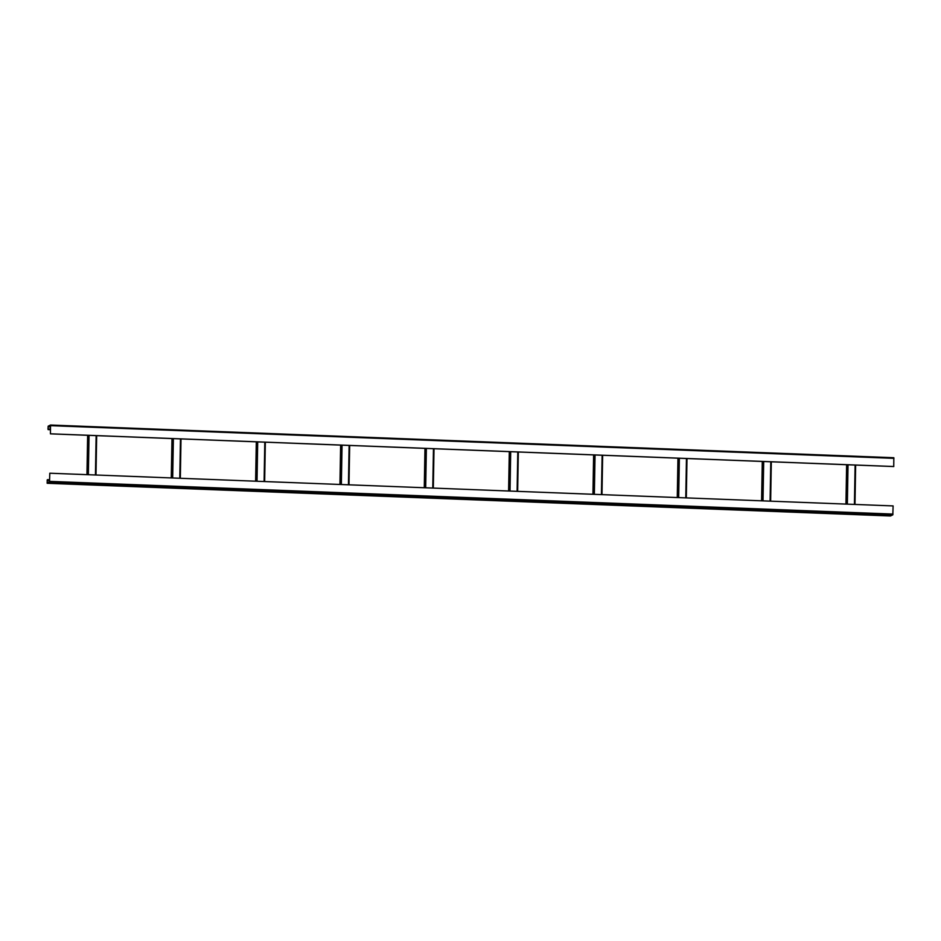 <?xml version="1.0" encoding="UTF-8"?>
<svg xmlns="http://www.w3.org/2000/svg" width="941" height="941" viewBox="0 0 941 941"><rect width="100%" height="100%" fill="white"/><g stroke="black" fill="none" stroke-linecap="round" stroke-linejoin="round"><path stroke-width="1.41" d="M893.821 457.738L50.532 425.038L893.832 457.726L893.738 466.548L96.135 435.624L50.426 433.848L50.508 425.379L48.167 426.508L47.991 428.978L48.179 426.167L50.52 425.026L50.426 433.848M50.496 429.484L48.497 429.414M893.809 466.513L50.496 433.813M890.48 515.974L47.168 483.274L890.48 515.974L892.821 514.833L893.115 505.917L49.802 473.217L49.52 481.792L47.179 482.921L47.238 479.839L47.168 483.274L49.508 482.133L49.802 473.217M50.508 429.143L48.509 429.072M49.626 479.734L47.615 479.651M50.896 482.933L59.848 483.004L50.896 482.933M64.953 483.474L73.904 483.556L64.953 483.474M79.009 484.027L87.96 484.097L79.009 484.027M93.065 484.568L102.016 484.639L93.065 484.568M107.109 485.109L116.072 485.191L107.109 485.109M121.166 485.662L130.129 485.732L121.166 485.662M135.222 486.203L144.185 486.274L135.222 486.203M149.278 486.744L158.241 486.826L149.278 486.744M163.334 487.297L172.297 487.367L163.334 487.297M177.39 487.838L186.342 487.909L177.39 487.838M191.446 488.379L200.398 488.461L191.446 488.379M205.503 488.932L214.454 489.002L205.503 488.932M219.559 489.473L228.51 489.543L219.559 489.473M233.615 490.014L242.566 490.096L233.615 490.014M247.671 490.567L256.622 490.637L247.671 490.567M261.727 491.108L270.679 491.178L261.727 491.108M275.784 491.649L284.735 491.731L275.784 491.649M289.828 492.202L298.791 492.272L289.828 492.202M303.884 492.743L312.847 492.813L303.884 492.743M317.94 493.284L326.903 493.366L317.94 493.284M331.997 493.837L340.96 493.907L331.997 493.837M346.053 494.378L355.004 494.448L346.053 494.378M360.109 494.919L369.06 495.001L360.109 494.919M374.165 495.472L383.116 495.542L374.165 495.472M388.221 496.013L397.173 496.083L388.221 496.013M402.278 496.554L411.229 496.636L402.278 496.554M416.334 497.107L425.285 497.177L416.334 497.107M430.39 497.648L439.341 497.718L430.39 497.648M444.446 498.189L453.397 498.271L444.446 498.189M458.49 498.742L467.454 498.812L458.49 498.742M472.547 499.283L481.51 499.353L472.547 499.283M486.603 499.824L495.566 499.906L486.603 499.824M500.659 500.377L509.622 500.447L500.659 500.377M514.715 500.918L523.678 500.988L514.715 500.918M528.771 501.459L537.723 501.541L528.771 501.459M542.828 502.012L551.779 502.082L542.828 502.012M556.884 502.553L565.835 502.623L556.884 502.553M570.94 503.094L579.891 503.176L570.94 503.094M584.996 503.647L593.947 503.717L584.996 503.647M599.052 504.188L608.004 504.258L599.052 504.188M613.109 504.729L622.06 504.811L613.109 504.729M627.165 505.282L636.116 505.352L627.165 505.282M641.209 505.823L650.172 505.893L641.209 505.823M655.265 506.364L664.228 506.446L655.265 506.364M669.322 506.917L678.285 506.987L669.322 506.917M683.378 507.458L692.341 507.528L683.378 507.458M697.434 507.999L706.397 508.081L697.434 507.999M711.49 508.552L720.441 508.622L711.49 508.552M725.546 509.093L734.498 509.163L725.546 509.093M739.602 509.634L748.554 509.716L739.602 509.634M753.659 510.187L762.61 510.257L753.659 510.187M767.715 510.728L776.666 510.798L767.715 510.728M781.771 511.269L790.722 511.351L781.771 511.269M795.827 511.822L804.778 511.892L795.827 511.822M809.883 512.363L818.835 512.433L809.883 512.363M823.928 512.904L832.891 512.986L823.928 512.904M837.984 513.457L846.947 513.527L837.984 513.457M852.04 513.998L861.003 514.068L852.04 513.998M866.096 514.539L875.059 514.621L866.096 514.539M880.153 515.092L889.104 515.162L880.153 515.092M49.614 480.075L47.615 479.992M50.496 429.684L48.109 429.602L50.496 429.696M893.95 458.349L50.638 425.65M847.347 504.141L848.029 464.783M854.428 504.411L855.11 465.054M854.969 504.435L855.651 465.077L854.981 504.435M846.535 504.105L847.218 464.748M845.947 504.082L846.629 464.725L845.935 504.082M50.543 426.602L48.167 426.508M50.543 426.991L48.097 426.885M50.508 429.037L48.062 428.943M88.36 474.711L89.042 435.342M87.548 474.676L88.231 435.318M95.982 475.005L96.664 435.648L95.994 475.005M95.441 474.982L96.135 435.624M86.96 474.652L87.642 435.295L86.948 474.652M172.685 477.981L173.379 438.612M171.874 477.946L172.568 438.588M180.307 478.275L181.001 438.918L180.331 478.275M179.778 478.251L180.46 438.894M171.297 477.922L171.98 438.565L171.274 477.922M257.022 481.251L257.705 441.882M256.211 481.216L256.893 441.858M265.338 442.188L264.656 481.545L265.327 442.188M264.103 481.521L264.797 442.164M255.623 481.192L256.305 441.835L255.611 481.192M341.36 484.521L342.042 445.152M340.536 484.486L341.23 445.128M349.676 445.458L348.993 484.815L349.664 445.458M348.441 484.791L349.123 445.434M339.96 484.462L340.642 445.105L339.936 484.462M425.685 487.791L426.367 448.422M424.873 487.756L425.555 448.398M434.013 448.728L433.319 488.085L433.989 448.728M432.766 488.061L433.46 448.704M424.285 487.732L424.967 448.375L424.273 487.732M510.022 491.061L510.704 451.692M509.199 491.026L509.893 451.668M517.632 491.355L518.326 451.998L517.656 491.355M517.103 491.331L517.785 451.974M508.622 491.002L509.304 451.645L508.599 491.002M594.347 494.331L595.041 454.962M593.536 494.296L594.218 454.938M601.969 494.625L602.652 455.268L601.981 494.625M601.428 494.601L602.122 455.244M593.618 454.915L592.936 494.272L593.642 454.915M678.684 497.601L679.367 458.232M677.873 497.566L678.555 458.208M686.295 497.895L686.989 458.538L686.318 497.895M685.766 497.871L686.448 458.514M677.955 458.185L677.261 497.542L677.967 458.185M763.01 500.871L763.704 461.513M762.198 500.835L762.88 461.478M770.632 501.165L771.314 461.808L770.644 501.165M770.091 501.141L770.785 461.784M762.281 461.455L761.598 500.812L762.304 461.455M892.821 514.833L49.508 482.133M892.974 514.08L49.661 481.38M47.768 482.639L47.121 482.615M49.602 480.651L47.156 480.557M49.614 480.275L47.226 480.181"/></g></svg>
